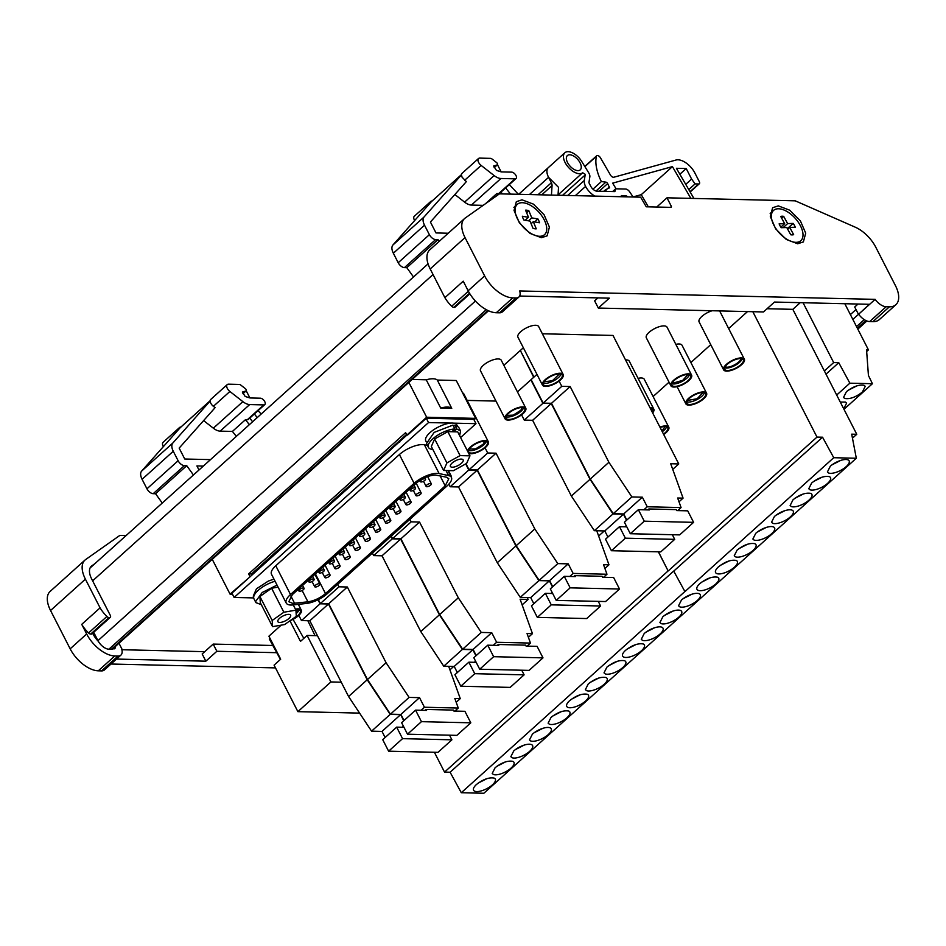 <?xml version="1.0" encoding="UTF-8"?>
<svg xmlns="http://www.w3.org/2000/svg" width="946" height="946" viewBox="0 0 946 946"><rect width="100%" height="100%" fill="white"/><g stroke="black" fill="none" stroke-linecap="round" stroke-linejoin="round"><path stroke-width="1.42" d="M454.896 428.964A18.045 6.847 152.9 0 0 436.13 436.224A18.045 6.847 152.9 0 0 428.455 447.399L426.492 443.568L434.167 432.393L452.933 425.121L454.896 428.964L451.821 431.731L453.713 431.778L456.8 428.999L454.837 425.168L453.548 426.327M459.65 435.668L460.572 430.962L458.621 427.119L454.837 425.168M453.099 425.44A17.466 6.622 -27.1 0 1 454.47 425.499M460.572 430.962L456.8 428.999M457.308 425.854L456.871 424.99A17.466 6.622 152.9 0 0 453.572 423.146A17.466 6.622 152.9 0 0 450.946 423.075A17.466 6.622 152.9 0 0 429.933 432.677A17.466 6.622 152.9 0 0 425.783 440.895L426.22 441.77M450.946 423.075L428.526 422.555L234.123 597.458L253.682 597.919M253.682 597.009L253.244 596.146L256.437 588.826L268.357 581.057L273.962 579.094M460.596 437.525L475.98 423.666L453.572 423.146M427.45 445.448L424.411 444.797A18.045 6.847 152.9 0 0 422.531 444.596A18.045 6.847 152.9 0 0 399.401 454.541L275.783 565.767A18.045 6.847 152.9 0 0 271.49 574.257L286.212 603.028A18.045 6.847 152.9 0 0 290.907 605.038A18.045 6.847 152.9 0 0 293.13 604.932L306.457 603.453A18.045 6.847 152.9 0 0 327.375 593.615L447.103 485.889A18.045 6.847 152.9 0 0 451.408 477.387A18.045 6.847 152.9 0 0 448.581 475.578L439.133 473.568A18.045 6.847 152.9 0 0 437.253 473.355A18.045 6.847 152.9 0 0 414.112 483.311L290.505 594.526A18.045 6.847 152.9 0 0 286.212 603.028M445.211 485.842L325.483 593.568C320.079 598.085 314.226 600.84 307.935 601.822L292.74 603.394L288.802 601.703L292.409 594.573L416.015 483.359C422.389 478.156 428.857 475.377 435.42 475.01L446.441 477.198L448.806 478.711L445.211 485.842L440.091 475.838M453.713 431.778L457.698 431.873L469.973 455.842L460.099 455.605L447.836 431.636L451.821 431.731M460.099 455.605L446.914 462.913L443.603 470.458L453.465 470.694L466.65 463.386L469.973 455.842M446.914 462.913L434.652 438.944L447.836 431.636M452.117 463.043A7.154 2.72 152.9 0 0 450.414 466.413A7.154 2.72 152.9 0 0 454.943 466.804A7.154 2.72 152.9 0 0 461.447 463.268A7.154 2.72 152.9 0 0 463.15 459.886A7.154 2.72 152.9 0 0 458.633 459.496A7.154 2.72 152.9 0 0 452.117 463.043M443.603 470.458L431.329 446.488L434.652 438.944M234.123 597.458L231.924 593.142L426.658 417.221L408.849 382.421M232.444 594.171L230.055 594.123L250.631 576.315M249.862 576.303L248.644 573.903L251.482 573.962L406.544 434.451M248.644 573.903L405.621 432.653L406.851 435.042M407.608 435.065L426.315 418.238L473.78 419.362L475.98 423.666M474.017 419.835L475.637 418.38L426.658 417.221M275.073 581.27A18.045 6.847 152.9 0 0 253.658 597.695A18.045 6.847 152.9 0 0 253.954 598.806L255.917 602.637L261.297 604.648M277.036 585.101L262.184 592.503L255.621 601.526L255.917 602.637M272.554 626.642L284.616 624.561L296.299 616.319L295.932 610.146L283.871 612.228L272.188 620.47L272.554 626.642L260.292 602.661L259.914 596.5L271.608 588.246L278.077 587.135M451.762 408.341L440.718 408.081A18.624 7.071 -27.1 0 1 451.762 408.341L437.289 380.055A18.624 7.071 -27.1 0 0 426.244 379.795L412.137 379.464M364.044 533.319A2.909 1.1 152.9 0 0 360.958 534.431A2.909 1.1 152.9 0 0 359.622 536.287A2.909 1.1 152.9 0 0 360.379 536.619A2.909 1.1 152.9 0 0 363.477 535.507A2.909 1.1 152.9 0 0 364.801 533.639A2.909 1.1 152.9 0 0 364.044 533.319M374.214 524.167A2.909 1.1 152.9 0 0 371.116 525.278A2.909 1.1 152.9 0 0 369.78 527.147A2.909 1.1 152.9 0 0 370.536 527.478A2.909 1.1 152.9 0 0 373.635 526.366A2.909 1.1 152.9 0 0 374.971 524.498A2.909 1.1 152.9 0 0 374.214 524.167M384.372 515.026A2.909 1.1 152.9 0 0 381.273 516.138A2.909 1.1 152.9 0 0 379.949 518.006A2.909 1.1 152.9 0 0 380.706 518.325A2.909 1.1 152.9 0 0 383.792 517.226A2.909 1.1 152.9 0 0 385.128 515.357A2.909 1.1 152.9 0 0 384.372 515.026M394.423 505.992A2.909 1.1 152.9 0 0 391.325 507.103A2.909 1.1 152.9 0 0 389.989 508.96A2.909 1.1 152.9 0 0 390.745 509.291A2.909 1.1 152.9 0 0 393.843 508.179A2.909 1.1 152.9 0 0 395.18 506.311A2.909 1.1 152.9 0 0 394.423 505.992M404.581 496.851A2.909 1.1 152.9 0 0 401.482 497.963A2.909 1.1 152.9 0 0 400.158 499.819A2.909 1.1 152.9 0 0 400.915 500.15A2.909 1.1 152.9 0 0 404.001 499.039A2.909 1.1 152.9 0 0 405.337 497.17A2.909 1.1 152.9 0 0 404.581 496.851M414.738 487.71A2.909 1.1 152.9 0 0 411.652 488.81A2.909 1.1 152.9 0 0 410.316 490.678A2.909 1.1 152.9 0 0 411.072 491.009A2.909 1.1 152.9 0 0 414.159 489.898A2.909 1.1 152.9 0 0 415.495 488.03A2.909 1.1 152.9 0 0 414.738 487.71M424.789 478.664A2.909 1.1 152.9 0 0 421.691 479.776A2.909 1.1 152.9 0 0 420.367 481.644A2.909 1.1 152.9 0 0 421.124 481.963A2.909 1.1 152.9 0 0 424.21 480.852A2.909 1.1 152.9 0 0 425.546 478.983A2.909 1.1 152.9 0 0 424.789 478.664M353.887 542.46A2.909 1.1 152.9 0 0 350.8 543.572A2.909 1.1 152.9 0 0 349.464 545.428A2.909 1.1 152.9 0 0 350.221 545.759A2.909 1.1 152.9 0 0 353.319 544.648A2.909 1.1 152.9 0 0 354.644 542.779A2.909 1.1 152.9 0 0 353.887 542.46M343.729 551.601A2.909 1.1 152.9 0 0 340.631 552.712A2.909 1.1 152.9 0 0 339.307 554.569A2.909 1.1 152.9 0 0 340.063 554.9A2.909 1.1 152.9 0 0 343.15 553.788A2.909 1.1 152.9 0 0 344.486 551.92A2.909 1.1 152.9 0 0 343.729 551.601M333.678 560.635A2.909 1.1 152.9 0 0 330.592 561.747A2.909 1.1 152.9 0 0 329.255 563.615A2.909 1.1 152.9 0 0 330.012 563.934A2.909 1.1 152.9 0 0 333.098 562.835A2.909 1.1 152.9 0 0 334.435 560.966A2.909 1.1 152.9 0 0 333.678 560.635M323.52 569.776A2.909 1.1 152.9 0 0 320.422 570.887A2.909 1.1 152.9 0 0 319.098 572.756A2.909 1.1 152.9 0 0 319.854 573.087A2.909 1.1 152.9 0 0 322.941 571.975A2.909 1.1 152.9 0 0 324.277 570.107A2.909 1.1 152.9 0 0 323.52 569.776M313.363 578.928A2.909 1.1 152.9 0 0 310.264 580.04A2.909 1.1 152.9 0 0 308.928 581.896A2.909 1.1 152.9 0 0 309.685 582.228A2.909 1.1 152.9 0 0 312.783 581.116A2.909 1.1 152.9 0 0 314.119 579.248A2.909 1.1 152.9 0 0 313.363 578.928M303.311 587.963A2.909 1.1 152.9 0 0 300.213 589.074A2.909 1.1 152.9 0 0 298.889 590.943A2.909 1.1 152.9 0 0 299.646 591.262A2.909 1.1 152.9 0 0 302.732 590.15A2.909 1.1 152.9 0 0 304.068 588.294A2.909 1.1 152.9 0 0 303.311 587.963M379.961 528.944A2.909 1.1 152.9 0 0 376.875 530.056A2.909 1.1 152.9 0 0 375.538 531.924A2.909 1.1 152.9 0 0 376.295 532.243A2.909 1.1 152.9 0 0 379.393 531.132A2.909 1.1 152.9 0 0 380.73 529.275A2.909 1.1 152.9 0 0 379.961 528.944M390.012 519.91A2.909 1.1 152.9 0 0 386.926 521.021A2.909 1.1 152.9 0 0 385.59 522.878A2.909 1.1 152.9 0 0 386.346 523.209A2.909 1.1 152.9 0 0 389.445 522.097A2.909 1.1 152.9 0 0 390.769 520.229A2.909 1.1 152.9 0 0 390.012 519.91M400.182 510.769A2.909 1.1 152.9 0 0 397.084 511.881A2.909 1.1 152.9 0 0 395.747 513.737A2.909 1.1 152.9 0 0 396.504 514.068A2.909 1.1 152.9 0 0 399.602 512.957A2.909 1.1 152.9 0 0 400.938 511.088A2.909 1.1 152.9 0 0 400.182 510.769M410.339 501.628A2.909 1.1 152.9 0 0 407.241 502.728A2.909 1.1 152.9 0 0 405.917 504.596A2.909 1.1 152.9 0 0 406.674 504.928A2.909 1.1 152.9 0 0 409.76 503.816A2.909 1.1 152.9 0 0 411.096 501.948A2.909 1.1 152.9 0 0 410.339 501.628M420.391 492.582A2.909 1.1 152.9 0 0 417.292 493.694A2.909 1.1 152.9 0 0 415.956 495.55A2.909 1.1 152.9 0 0 416.725 495.881A2.909 1.1 152.9 0 0 419.811 494.77A2.909 1.1 152.9 0 0 421.147 492.901A2.909 1.1 152.9 0 0 420.391 492.582M430.548 483.441A2.909 1.1 152.9 0 0 427.45 484.553A2.909 1.1 152.9 0 0 426.126 486.41A2.909 1.1 152.9 0 0 426.883 486.741A2.909 1.1 152.9 0 0 429.969 485.629A2.909 1.1 152.9 0 0 431.305 483.761A2.909 1.1 152.9 0 0 430.548 483.441M369.697 538.191A2.909 1.1 152.9 0 0 366.599 539.303A2.909 1.1 152.9 0 0 365.274 541.159A2.909 1.1 152.9 0 0 366.031 541.49A2.909 1.1 152.9 0 0 369.117 540.379A2.909 1.1 152.9 0 0 370.454 538.51A2.909 1.1 152.9 0 0 369.697 538.191M359.646 547.237A2.909 1.1 152.9 0 0 356.559 548.337A2.909 1.1 152.9 0 0 355.223 550.205A2.909 1.1 152.9 0 0 355.98 550.537A2.909 1.1 152.9 0 0 359.066 549.425A2.909 1.1 152.9 0 0 360.402 547.557A2.909 1.1 152.9 0 0 359.646 547.237M349.488 556.378A2.909 1.1 152.9 0 0 346.39 557.49A2.909 1.1 152.9 0 0 345.065 559.346A2.909 1.1 152.9 0 0 345.822 559.677A2.909 1.1 152.9 0 0 348.908 558.566A2.909 1.1 152.9 0 0 350.245 556.697A2.909 1.1 152.9 0 0 349.488 556.378M339.33 565.519A2.909 1.1 152.9 0 0 336.232 566.63A2.909 1.1 152.9 0 0 334.896 568.487A2.909 1.1 152.9 0 0 335.653 568.818A2.909 1.1 152.9 0 0 338.751 567.706A2.909 1.1 152.9 0 0 340.087 565.838A2.909 1.1 152.9 0 0 339.33 565.519M329.279 574.553A2.909 1.1 152.9 0 0 326.181 575.665A2.909 1.1 152.9 0 0 324.856 577.533A2.909 1.1 152.9 0 0 325.613 577.852A2.909 1.1 152.9 0 0 328.7 576.753A2.909 1.1 152.9 0 0 330.036 574.884A2.909 1.1 152.9 0 0 329.279 574.553M319.121 583.694A2.909 1.1 152.9 0 0 316.023 584.805A2.909 1.1 152.9 0 0 314.687 586.674A2.909 1.1 152.9 0 0 315.444 587.005A2.909 1.1 152.9 0 0 318.542 585.893A2.909 1.1 152.9 0 0 319.878 584.025A2.909 1.1 152.9 0 0 319.121 583.694M752.827 311.707L816.989 437.087L822.559 437.218L833.745 457.71L856.319 458.242L851.696 434.167L856.769 434.285L792.831 309.342L767.064 308.727M658.357 551.825L668.124 570.911L658.475 551.837M607.935 537.044L604.801 530.942L594.36 530.694L571.384 496.047L532.622 420.296L524.261 420.095L521.577 414.845M533.84 603.714L530.718 597.612L520.276 597.364L497.289 562.716L458.526 486.954L450.178 486.764L448.842 484.163M468.708 453.382A11.648 4.423 152.9 0 0 486.492 446.465A11.648 4.423 152.9 0 0 488.373 441.841L463.836 393.903A11.648 4.423 152.9 0 0 462.594 392.897M488.373 441.841A11.648 4.423 152.9 0 0 480.332 441.415A11.648 4.423 152.9 0 0 469.512 447.836A11.648 4.423 152.9 0 0 467.513 451.041M451.112 476.808A11.648 4.423 152.9 0 0 450.958 475.507A11.648 4.423 152.9 0 0 449.989 474.62M525.787 408.187L501.25 360.237A11.648 4.423 152.9 0 0 492.831 359.929A11.648 4.423 152.9 0 0 481.952 366.705A11.648 4.423 152.9 0 0 480.521 370.844L505.058 418.794A11.648 4.423 152.9 0 0 513.465 419.102A11.648 4.423 152.9 0 0 524.344 412.326A11.648 4.423 152.9 0 0 525.787 408.187A11.648 4.423 152.9 0 0 517.367 407.88A11.648 4.423 152.9 0 0 506.488 414.655A11.648 4.423 152.9 0 0 505.058 418.794M563.201 374.521L538.664 326.571A11.648 4.423 152.9 0 0 528.022 327.127A11.648 4.423 152.9 0 0 517.84 335.617A11.648 4.423 152.9 0 0 517.935 337.178L542.472 385.128A11.648 4.423 152.9 0 0 553.103 384.584A11.648 4.423 152.9 0 0 563.284 376.094A11.648 4.423 152.9 0 0 563.201 374.521A11.648 4.423 152.9 0 0 552.559 375.077A11.648 4.423 152.9 0 0 542.377 383.568A11.648 4.423 152.9 0 0 542.472 385.128M706.579 393.217A11.648 4.423 152.9 0 0 705.491 392.283A11.648 4.423 152.9 0 0 692.649 395.44A11.648 4.423 152.9 0 0 685.85 403.824A11.648 4.423 152.9 0 0 686.938 404.77A11.648 4.423 152.9 0 0 699.78 401.601A11.648 4.423 152.9 0 0 706.579 393.217L682.042 345.278A11.648 4.423 152.9 0 0 680.954 344.332A11.648 4.423 152.9 0 0 675.846 344.344M652.669 412.929A11.648 4.423 152.9 0 0 653.852 409.18A11.648 4.423 152.9 0 0 653.816 409.133A11.648 4.423 152.9 0 0 650.068 407.844M629.315 361.242A11.648 4.423 152.9 0 0 629.291 361.183A11.648 4.423 152.9 0 0 625.531 359.906M744.36 359.232A11.648 4.423 152.9 0 0 743.958 358.711A11.648 4.423 152.9 0 0 731.223 360.994A11.648 4.423 152.9 0 0 723.631 369.839A11.648 4.423 152.9 0 0 724.033 370.347A11.648 4.423 152.9 0 0 736.757 368.065A11.648 4.423 152.9 0 0 744.36 359.232L719.823 311.281A11.648 4.423 152.9 0 0 719.575 310.927M712.125 310.749A11.648 4.423 152.9 0 0 699.094 321.888L723.631 369.839M691.597 375.148L667.06 327.198A11.648 4.423 152.9 0 0 665.062 325.992A11.648 4.423 152.9 0 0 652.35 329.894A11.648 4.423 152.9 0 0 646.331 337.805L670.868 385.755A11.648 4.423 152.9 0 0 672.878 386.949A11.648 4.423 152.9 0 0 685.578 383.047A11.648 4.423 152.9 0 0 691.597 375.148A11.648 4.423 152.9 0 0 689.599 373.942A11.648 4.423 152.9 0 0 676.887 377.844A11.648 4.423 152.9 0 0 670.868 385.755M663.714 434.51A11.648 4.423 152.9 0 0 668.798 427.214L644.261 379.263A11.648 4.423 152.9 0 0 643.859 378.743A11.648 4.423 152.9 0 0 638.065 378.341M668.798 427.214A11.648 4.423 152.9 0 0 668.396 426.693A11.648 4.423 152.9 0 0 659.906 427.072M290.162 620.647A11.648 4.423 152.9 0 0 292.515 619.618A11.648 4.423 152.9 0 0 301.313 610.158A11.648 4.423 152.9 0 0 295.424 609.153M457.332 672.559L454.198 666.445L443.757 666.209L420.781 631.561L382.018 555.799L373.658 555.598L372.393 553.114M385.128 737.525L382.007 731.412L371.565 731.163L348.577 696.516L309.815 620.765L301.467 620.564L298.818 615.385M404.013 720.521L400.891 714.419L390.45 714.171L367.474 679.524L328.7 603.761L320.351 603.572L318.329 599.634M449.929 669.839L453.702 666.433M476.216 655.566L473.095 649.453L462.653 649.204L439.665 614.557L400.903 538.806L392.555 538.605L391.277 536.122M527.182 597.529L528.164 599.445L520.111 599.256L532.468 633.654L528.4 637.308M522.133 604.872L528.164 599.445M552.724 586.721L549.602 580.608L539.161 580.359L516.185 545.712L477.411 469.961L469.062 469.76L465.988 463.753M598.641 536.027L604.317 530.931M626.82 520.052L623.698 513.95L613.256 513.702L590.269 479.054L551.506 403.292L543.158 403.102L531.132 379.606L536.961 374.368M533.958 377.064L520.347 350.458L523.339 347.761M542.342 333.772L613.008 335.44L678.767 463.942L670.714 463.753L683.071 498.14L679.003 501.806M672.736 469.37L678.767 463.942M524.261 420.095L542.898 403.327L530.872 379.831L517.45 391.916M470.363 447.765A10.477 3.973 152.9 0 0 468.672 451.928A10.477 3.973 152.9 0 0 475.909 452.306A10.477 3.973 152.9 0 0 485.653 446.536A10.477 3.973 152.9 0 0 487.332 442.373A10.477 3.973 152.9 0 0 480.095 441.995A10.477 3.973 152.9 0 0 470.363 447.765M507.387 414.537A10.477 3.973 152.9 0 0 506.086 418.262A10.477 3.973 152.9 0 0 513.666 418.534A10.477 3.973 152.9 0 0 523.457 412.432A10.477 3.973 152.9 0 0 524.746 408.719A10.477 3.973 152.9 0 0 517.178 408.435A10.477 3.973 152.9 0 0 507.387 414.537M562.243 376.461A10.477 3.973 152.9 0 0 562.161 375.054A10.477 3.973 152.9 0 0 552.582 375.55A10.477 3.973 152.9 0 0 543.418 383.189A10.477 3.973 152.9 0 0 543.501 384.596A10.477 3.973 152.9 0 0 553.079 384.1A10.477 3.973 152.9 0 0 562.243 376.461M704.569 392.909A10.477 3.973 152.9 0 0 693.004 395.747A10.477 3.973 152.9 0 0 686.879 403.303A10.477 3.973 152.9 0 0 687.86 404.143A10.477 3.973 152.9 0 0 699.425 401.293A10.477 3.973 152.9 0 0 705.539 393.749A10.477 3.973 152.9 0 0 704.569 392.909M652.326 412.267A10.477 3.973 152.9 0 0 652.811 409.713A10.477 3.973 152.9 0 0 652.787 409.665A10.477 3.973 152.9 0 0 650.41 408.518M742.953 359.291A10.477 3.973 152.9 0 0 731.506 361.348A10.477 3.973 152.9 0 0 724.66 369.307A10.477 3.973 152.9 0 0 725.026 369.768A10.477 3.973 152.9 0 0 736.485 367.71A10.477 3.973 152.9 0 0 743.32 359.764A10.477 3.973 152.9 0 0 742.953 359.291M688.759 374.592A10.477 3.973 152.9 0 0 677.324 378.104A10.477 3.973 152.9 0 0 671.908 385.223A10.477 3.973 152.9 0 0 673.706 386.299A10.477 3.973 152.9 0 0 685.152 382.787A10.477 3.973 152.9 0 0 690.568 375.668A10.477 3.973 152.9 0 0 688.759 374.592M663.489 434.096A10.477 3.973 152.9 0 0 667.758 427.746A10.477 3.973 152.9 0 0 667.403 427.273A10.477 3.973 152.9 0 0 660.119 427.486M291.924 619.405A10.477 3.973 152.9 0 0 292.349 619.204A10.477 3.973 152.9 0 0 300.272 610.69A10.477 3.973 152.9 0 0 295.684 609.662M448.664 666.315L460.264 698.609L456.197 702.275M460.264 698.609L454.837 698.491L458.266 708.046L424.435 707.241L419.527 697.651L409.086 697.403L386.098 662.756L347.336 587.005L338.987 586.804L337.71 584.321M532.468 633.654L527.04 633.524L530.47 643.079L496.638 642.275L491.731 632.685L481.278 632.436L458.302 597.789L419.539 522.038L411.179 521.837L409.914 519.354M596.749 530.753L608.976 564.809L604.908 568.475M608.976 564.809L603.548 564.679L606.977 574.234L573.146 573.43L568.239 563.851L557.797 563.603L534.821 528.956L496.047 453.193L487.698 452.992L485.038 447.813M683.071 498.14L677.643 498.022L681.073 507.576L647.241 506.772L642.334 497.182L631.881 496.934L608.905 462.287L570.142 386.536L561.782 386.335L559.11 381.096M468.613 450.438A10.477 3.973 152.9 0 0 484.423 444.135A10.477 3.973 152.9 0 0 486.173 441.463M506.027 416.784A10.477 3.973 152.9 0 0 522.227 410.044A10.477 3.973 152.9 0 0 523.587 407.797M543.442 383.118A10.477 3.973 152.9 0 0 553.41 380.966A10.477 3.973 152.9 0 0 560.99 374.131M686.82 401.814A10.477 3.973 152.9 0 0 696.8 399.661A10.477 3.973 152.9 0 0 704.38 392.838M651.096 409.866A10.477 3.973 152.9 0 0 651.617 408.743M724.601 367.828A10.477 3.973 152.9 0 0 734.581 365.676A10.477 3.973 152.9 0 0 742.161 358.841M671.849 383.745A10.477 3.973 152.9 0 0 672.488 383.899A10.477 3.973 152.9 0 0 682.373 381.297A10.477 3.973 152.9 0 0 689.398 374.758M662.271 431.695A10.477 3.973 152.9 0 0 666.599 426.823M296.133 613.587A10.477 3.973 152.9 0 0 299.102 609.768M484.683 441.214L483.146 444.242L475.566 448.877L469.287 449.09M522.097 407.549L520.891 410.209L513.264 415.117L506.689 415.436M559.512 373.883L552.346 380.753L544.104 381.77M702.89 392.59L697.143 398.727L687.494 400.465M740.233 357.765C744.088 360.509 728.219 369.791 725.298 366.504L725.275 366.48M687.919 374.51L682.776 380.304L673.741 382.929L672.511 382.385M665.109 426.575L661.94 431.057M297.623 609.52L296.074 612.559M284.415 621.309A7.154 2.72 152.9 0 0 290.611 615.137A7.154 2.72 152.9 0 0 284.072 615.479A7.154 2.72 152.9 0 0 277.876 621.652A7.154 2.72 152.9 0 0 284.415 621.309M488.479 310.773L112.811 648.79A5.818 3.086 -132 0 1 112.775 648.814A5.818 3.086 -132 0 1 111.368 649.263L108.896 649.204A10.193 5.404 -132 0 1 98.384 641.423A10.193 5.404 -132 0 1 97.958 640.655L93.689 632.306M92.661 633.229L93.122 634.139A17.466 9.271 48 0 0 98.384 641.423M519.638 296.039L609.319 298.156L598.321 308.053L763.481 311.955L774.478 302.058L869.398 304.305L858.637 314.214L875.145 299.362L519.661 290.954A11.648 6.184 48 0 1 518.869 297.044L502.373 311.884A11.648 6.184 -132 0 1 499.488 312.819L496.26 312.748A26.192 13.906 -132 0 1 468.14 290.765L463.233 281.175L444.892 297.683A23.283 12.357 48 0 0 451.68 306.256A2.909 1.549 48 0 0 453.808 307.367L454.352 307.379A2.909 1.549 48 0 0 455.073 307.143L469.866 293.828M598.321 308.053L594.632 300.863L597.943 297.884M858.4 314.202L854.711 307.012L858.022 304.033M670.407 207.363L671.412 206.453L671.152 207.375L671.412 206.453L666.989 197.809L795.255 200.836L855.267 227.194A26.192 13.906 48 0 1 875.83 247.308L895.448 285.633A26.192 13.906 48 0 1 895.886 304.695A26.192 13.906 48 0 1 889.406 306.8L886.177 306.729A11.648 6.184 -132 0 1 875.145 299.362M886.177 306.729L869.67 321.569A11.648 6.184 -132 0 1 858.637 314.214L852.843 319.381M671.152 207.375L646.272 206.796L640.619 197.182L499.453 193.847L465.278 217.982A26.192 13.906 48 0 0 464.592 218.526A26.192 13.906 48 0 0 465.03 237.588L484.636 275.913A26.192 13.906 48 0 0 512.767 297.895L515.996 297.978A11.648 6.184 48 0 0 518.869 297.044M522.026 199.831L533.426 204.135L544.092 214.754L549.413 227.111L547.107 235.861L541.419 237.706L530.02 233.402L519.354 222.783L514.033 210.426L516.339 201.675L522.026 199.831M778.31 205.885L789.709 210.189L800.363 220.808L805.696 233.165L803.379 241.916L797.691 243.761L786.303 239.456L775.637 228.837L770.316 216.48L772.622 207.73L778.31 205.885M276.764 652.693L216.859 651.274L205.85 661.183L116.512 659.066M121.75 649.204L121.691 649.027A11.648 6.184 48 0 1 120.899 655.117A11.648 6.184 48 0 1 118.025 656.051L114.797 655.968A26.192 13.906 48 0 1 86.665 633.986L81.734 624.36L100.075 607.852L85.4 579.165A26.192 13.906 -132 0 1 84.963 560.091A26.192 13.906 -132 0 1 85.648 559.547L119.823 535.424L126.102 535.566M275.487 667.9L111.001 664.021M205.85 661.183L202.172 653.982L213.181 644.084L272.85 645.491M213.181 644.084L216.859 651.274M84.963 560.091L50.114 591.451A26.192 13.906 -132 0 0 50.552 610.513L70.17 648.838A26.192 13.906 -132 0 0 98.289 670.82L101.518 670.903A11.648 6.184 48 0 0 104.403 669.969L120.899 655.117M826 374.155L838.759 362.685L833.674 362.566L824.356 370.95M843.986 409.299L872.425 383.709L849.863 383.177L836.69 395.038M864.029 385.306C858.897 384.431 853.032 386.571 846.422 391.691L843.525 397.45L844.743 398.467C849.886 399.33 855.752 397.202 862.362 392.07L865.259 386.323L864.029 385.306M843.737 408.826L846.623 403.091L845.405 402.062L840.285 402.074M872.425 383.709L868.428 375.467L866.548 349.843L868.452 349.89L844.825 303.725M866.666 351.486L868.452 349.89M359.586 713.107L297.884 711.652L274.08 665.144L280.678 659.208L268.901 636.185L281.163 625.164M684.892 591.534L673.706 571.053L684.892 591.534L461.293 792.724L450.107 772.232L444.537 772.102L434.391 752.271M856.319 458.242L483.867 793.256L461.293 792.724M661.786 627.198A12.215 4.635 152.9 0 0 644.179 633.595L641.27 639.342L642.5 640.359A12.215 4.635 152.9 0 0 660.107 633.962A12.215 4.635 152.9 0 0 663.016 628.215A12.215 4.635 152.9 0 0 661.786 627.198M680.422 610.43A12.215 4.635 152.9 0 0 662.815 616.827L659.906 622.574L661.136 623.591A12.215 4.635 152.9 0 0 678.743 617.206A12.215 4.635 152.9 0 0 681.652 611.447A12.215 4.635 152.9 0 0 680.422 610.43M643.162 643.954C638.03 643.091 632.165 645.219 625.543 650.351A12.215 4.635 152.9 0 0 622.645 656.11A12.215 4.635 152.9 0 0 623.875 657.127A12.215 4.635 152.9 0 0 641.483 650.73A12.215 4.635 152.9 0 0 644.392 644.983A12.215 4.635 152.9 0 0 643.162 643.954M549.342 724.187A12.215 4.635 152.9 0 0 566.95 717.789A12.215 4.635 152.9 0 0 569.859 712.042A12.215 4.635 152.9 0 0 568.629 711.025C563.497 710.15 557.632 712.279 551.021 717.411L548.112 723.17L549.342 724.187M512.07 757.722A12.215 4.635 152.9 0 0 529.677 751.325A12.215 4.635 152.9 0 0 532.586 745.566A12.215 4.635 152.9 0 0 531.356 744.549A12.215 4.635 152.9 0 0 513.749 750.947L510.84 756.694L512.07 757.722M530.706 740.955A12.215 4.635 152.9 0 0 548.313 734.557A12.215 4.635 152.9 0 0 551.222 728.81A12.215 4.635 152.9 0 0 549.993 727.781A12.215 4.635 152.9 0 0 532.385 734.179L529.476 739.926L530.706 740.955M586.603 690.663A12.215 4.635 152.9 0 0 604.21 684.265A12.215 4.635 152.9 0 0 607.119 678.507A12.215 4.635 152.9 0 0 605.889 677.49C600.769 676.615 594.892 678.755 588.282 683.887L585.373 689.634L586.603 690.663M587.253 694.258C582.133 693.383 576.268 695.511 569.646 700.655A12.215 4.635 152.9 0 0 566.737 706.402A12.215 4.635 152.9 0 0 567.967 707.419A12.215 4.635 152.9 0 0 585.586 701.021A12.215 4.635 152.9 0 0 588.483 695.275A12.215 4.635 152.9 0 0 587.253 694.258M605.239 673.895A12.215 4.635 152.9 0 0 622.846 667.498A12.215 4.635 152.9 0 0 625.755 661.751A12.215 4.635 152.9 0 0 624.526 660.722C619.394 659.859 613.528 661.987 606.918 667.119L604.009 672.866L605.239 673.895M493.434 774.478A12.215 4.635 152.9 0 0 511.053 768.093A12.215 4.635 152.9 0 0 513.95 762.334A12.215 4.635 152.9 0 0 512.732 761.317C507.6 760.442 501.735 762.582 495.113 767.714L492.216 773.461L493.434 774.478M699.059 593.662A12.215 4.635 152.9 0 0 681.451 600.06L678.542 605.807L679.772 606.835A12.215 4.635 152.9 0 0 697.379 600.438A12.215 4.635 152.9 0 0 700.288 594.679A12.215 4.635 152.9 0 0 699.059 593.662M474.809 791.246A12.215 4.635 152.9 0 0 492.417 784.849A12.215 4.635 152.9 0 0 495.326 779.102A12.215 4.635 152.9 0 0 494.096 778.085C488.964 777.21 483.099 779.338 476.488 784.471A12.215 4.635 152.9 0 0 473.579 790.229A12.215 4.635 152.9 0 0 474.809 791.246M810.651 493.363C805.519 492.499 799.654 494.628 793.032 499.76L790.135 505.507L791.353 506.536A12.215 4.635 152.9 0 0 808.972 500.138A12.215 4.635 152.9 0 0 811.869 494.391A12.215 4.635 152.9 0 0 810.651 493.363M829.275 476.607C824.155 475.732 818.278 477.86 811.668 482.992L808.759 488.751L809.989 489.768A12.215 4.635 152.9 0 0 827.596 483.371A12.215 4.635 152.9 0 0 830.505 477.624A12.215 4.635 152.9 0 0 829.275 476.607M773.379 526.898A12.215 4.635 152.9 0 0 755.771 533.296L752.862 539.043L754.092 540.06A12.215 4.635 152.9 0 0 771.7 533.674A12.215 4.635 152.9 0 0 774.608 527.915A12.215 4.635 152.9 0 0 773.379 526.898M754.742 543.666C749.622 542.791 743.745 544.92 737.135 550.052L734.226 555.81L735.456 556.827A12.215 4.635 152.9 0 0 753.063 550.43A12.215 4.635 152.9 0 0 755.972 544.683A12.215 4.635 152.9 0 0 754.742 543.666M792.015 510.131A12.215 4.635 152.9 0 0 774.407 516.528L771.498 522.275L772.728 523.304A12.215 4.635 152.9 0 0 790.336 516.906A12.215 4.635 152.9 0 0 793.245 511.147A12.215 4.635 152.9 0 0 792.015 510.131M716.832 573.595A12.215 4.635 152.9 0 0 734.439 567.198A12.215 4.635 152.9 0 0 737.348 561.451A12.215 4.635 152.9 0 0 736.118 560.422C730.986 559.559 725.121 561.688 718.499 566.82A12.215 4.635 152.9 0 0 715.602 572.578A12.215 4.635 152.9 0 0 716.832 573.595M847.912 459.839A12.215 4.635 152.9 0 0 830.304 466.236L827.395 471.983L828.625 473A12.215 4.635 152.9 0 0 846.232 466.603A12.215 4.635 152.9 0 0 849.141 460.856A12.215 4.635 152.9 0 0 847.912 459.839M698.195 590.363A12.215 4.635 152.9 0 0 715.803 583.966A12.215 4.635 152.9 0 0 718.712 578.207A12.215 4.635 152.9 0 0 717.482 577.19C712.35 576.327 706.485 578.455 699.874 583.587A12.215 4.635 152.9 0 0 696.966 589.334A12.215 4.635 152.9 0 0 698.195 590.363M614.261 550.785L660.769 551.885L674.711 539.35L625.353 538.179L611.412 550.726L614.261 550.785M625.353 538.179L619.464 526.674L605.523 539.208L611.412 550.726M540.178 617.454L586.686 618.554L600.615 606.008L551.258 604.849L537.328 617.383L540.178 617.454M551.258 604.849L545.369 593.331L531.439 605.878L537.328 617.383M463.658 686.299L510.166 687.399L524.108 674.853L474.75 673.682L460.808 686.228L463.658 686.299M474.75 673.682L468.861 662.176L454.92 674.723L460.808 686.228M391.455 751.254L437.974 752.354L451.904 739.819L402.547 738.649L388.617 751.195L391.455 751.254M402.547 738.649L396.658 727.143L382.728 739.677L388.617 751.195M410.351 734.262L456.859 735.361L470.801 722.815L421.443 721.656L407.501 734.191L410.351 734.262M421.443 721.656L415.554 710.15L401.612 722.685L407.501 734.191M482.555 669.295L529.062 670.395L542.992 657.86L493.635 656.69L479.705 669.236L482.555 669.295M493.635 656.69L487.746 645.184L473.816 657.718L479.705 669.236M559.062 600.462L605.57 601.55L619.512 589.015L570.154 587.844L556.213 600.391L559.062 600.462M570.154 587.844L564.265 576.339L550.324 588.885L556.213 600.391M633.158 533.792L679.666 534.892L693.607 522.346L644.25 521.187L630.308 533.721L633.158 533.792M644.25 521.187L638.361 509.681L624.419 522.216L630.308 533.721M413.508 276.977L406.815 267.671L404.45 267.623A5.818 3.086 -132 0 1 398.207 262.74L393.347 253.232C391.585 249.614 391.431 246.882 392.897 245.026L430.241 202.988A5.238 2.779 -132 0 1 430.808 201.427A5.238 2.779 -132 0 1 432.109 201.013L432.109 201.013M633.087 196.922L641.258 194.663L648.317 206.843M439.228 241.348L437.986 239.622L435.633 239.563A5.818 3.086 -132 0 1 429.378 234.679L424.518 225.183A11.648 6.184 -132 0 1 424.068 216.965L461.423 174.939L462.074 177.198L466.343 181.608L430.418 222.038L436 232.941L448.238 233.236M414.644 220.548A5.238 2.779 -132 0 1 414.395 220.099A5.238 2.779 -132 0 1 414.301 216.279L430.808 201.427M606.481 191.423A2.909 1.549 -132 0 1 606.09 190.785L605.405 191.388M693.903 198.447L676.414 168.293L686.217 168.53L691.609 179.066L695.085 183.891L698.621 183.973A2.909 1.549 -132 0 0 699.342 183.737A2.909 1.549 -132 0 0 699.295 181.62L694.872 172.988A15.715 8.337 -132 0 0 676.047 160.016L613.824 177.233A2.909 1.549 -132 0 1 610.454 175.034L600.426 157.746A2.909 1.549 -132 0 0 596.701 155.747A2.909 1.549 -132 0 0 596.418 156.256A46.567 24.714 -132 0 0 601.372 181.561L592.941 189.153M686.217 168.53L679.867 174.241M690.852 198.376L672.429 166.614L641.258 194.663M672.429 166.614L612.641 183.146L616.094 188.798M601.372 181.561L605.889 182.14A1.75 0.922 -132 0 1 607.663 183.595L609.579 187.793L605.535 189.708L606.09 190.785M538.014 194.758L551.341 182.767L548.574 177.34L558.53 187.355L558.022 195.231M551.341 182.767A5.818 3.086 -132 0 1 552.062 185.558L541.739 194.852M551.447 195.077L552.062 185.558M509.326 184.576L518.373 194.297M497.466 164.699L501.132 171.865M510.544 194.107L505.613 187.911M500.99 192.073L502.456 193.918M497.785 195.018L496.697 193.646L499.559 193.362L516.067 178.51A4.08 2.164 48 0 0 515.996 175.542A4.08 2.164 48 0 0 511.62 172.125L501.274 171.9L496.449 170.41L493.623 166.011L497.111 164.923L494.155 167.572M497.111 164.923A1.75 0.922 -132 0 0 497.383 164.793A1.75 0.922 -132 0 0 497.36 163.528A1.75 0.922 -132 0 0 496.473 162.476L492.145 159.094A2.944 1.561 -132 0 0 490.442 158.36L479.788 158.112A5.238 2.779 48 0 0 478.487 158.526A5.238 2.779 48 0 0 478.581 162.345A5.238 2.779 48 0 0 481.136 165.42L494.131 175.566A11.648 6.184 -132 0 0 500.931 178.498L515.062 178.841A4.08 2.164 48 0 0 516.067 178.51M478.487 158.526L461.991 173.378A5.238 2.779 48 0 0 461.423 174.939M454.872 194.533L464.604 202.137L494.131 175.566M496.697 193.646L485.582 203.638M464.604 202.137A11.648 6.184 -132 0 0 471.404 205.069L483.158 205.353M594.833 196.106A13.977 7.414 -132 0 1 585.574 186.409A11.648 6.184 -132 0 1 584.297 180.497L585.148 175.01A1.75 0.922 -132 0 0 584.947 174.088L582.653 172.751A13.386 7.107 -132 0 1 565.081 162.487A13.386 7.107 -132 0 1 564.857 152.744A13.386 7.107 -132 0 1 581.731 161.47L588.696 172.799A6.409 3.394 -132 0 1 589.086 173.485A6.409 3.394 -132 0 1 589.843 176.855L588.932 182.72L590.765 186.315A5.818 3.086 -132 0 0 591.936 188.077A5.818 3.086 -132 0 0 595.448 190.82A5.818 3.086 -132 0 0 597.021 191.198L614.865 191.612L615.669 188.798L625.625 189.034A4.08 2.164 -132 0 1 629.587 191.754L633.146 197.005M94.86 563.674L91.809 565.838A17.466 9.271 48 0 0 91.348 566.193A17.466 9.271 48 0 0 91.644 578.917L110.315 615.397A2.909 1.549 -132 0 1 110.292 617.36A2.909 1.549 -132 0 1 109.57 617.596L109.027 617.584A2.909 1.549 -132 0 1 106.898 616.473A23.283 12.357 -132 0 1 100.075 607.852M110.292 617.36L91.951 633.867A2.909 1.549 -132 0 1 91.23 634.104L90.686 634.08A2.909 1.549 -132 0 1 88.557 632.969A23.283 12.357 -132 0 1 81.734 624.36M341.246 682.196L330.887 681.948L307.095 635.44L300.485 641.388L289.949 620.801M303.832 638.384L293.047 619.346M249.377 424.659L245.44 419.705L247.296 419.752L263.804 404.9A4.08 2.164 48 0 0 264.821 404.581A4.08 2.164 48 0 0 264.75 401.612A4.08 2.164 48 0 0 260.375 398.195L250.016 397.97L245.191 396.48L242.377 392.07L245.854 390.994A1.75 0.922 -132 0 0 246.137 390.864A1.75 0.922 -132 0 0 246.102 389.586A1.75 0.922 -132 0 0 245.227 388.546L240.899 385.164A2.944 1.561 -132 0 0 239.196 384.431L228.53 384.171A5.238 2.779 48 0 0 227.241 384.596L210.733 399.449A5.238 2.779 48 0 0 210.166 400.998L172.822 443.035A11.648 6.184 -132 0 0 173.272 451.254L178.132 460.749A5.818 3.086 -132 0 0 184.387 465.633L186.74 465.692L155.558 493.741L153.205 493.682A5.818 3.086 -132 0 1 146.949 488.798L142.089 479.303A11.648 6.184 -132 0 1 141.64 471.084L178.995 429.058A5.238 2.779 -132 0 1 179.563 427.497A5.238 2.779 -132 0 1 180.852 427.072L180.852 427.072M163.386 446.618A5.238 2.779 -132 0 1 163.138 446.157A5.238 2.779 -132 0 1 163.055 442.35L179.563 427.497M245.854 390.994L242.909 393.642M210.166 400.998A5.238 2.779 48 0 0 210.816 403.256A5.238 2.779 48 0 0 213.382 406.331L215.097 407.679L179.161 448.108L184.742 459.011L210.52 459.614M227.241 384.596A5.238 2.779 48 0 0 227.324 388.404A5.238 2.779 48 0 0 229.89 391.478L242.874 401.636A11.648 6.184 -132 0 0 249.685 404.569L263.804 404.9M203.615 420.592L213.347 428.195L242.874 401.636M245.44 419.705L232.42 431.423L236.346 436.378M213.347 428.195A11.648 6.184 -132 0 0 220.158 431.14L232.42 431.423M247.296 419.752A4.08 2.164 48 0 0 248.313 419.421L264.821 404.581M585.574 186.409L575.322 195.645M624.1 196.792L625.365 195.656L621.38 195.562L621.049 196.721M525.574 210.166L528.507 217.32L522.346 216.244L522.949 218.112L523.895 220.028L530.056 221.104L532.976 228.258A11.352 6.019 48 0 0 536.252 228.837L533.319 221.683L539.48 222.759A11.352 6.019 48 0 0 538.877 220.891A11.352 6.019 48 0 0 537.931 218.964L531.77 217.887L528.849 210.733A11.352 6.019 48 0 0 525.574 210.166M525.219 220.264L528.507 217.32M531.108 223.67L533.319 221.683M528.495 220.832L531.77 217.887M534.656 221.908L537.931 218.964M526.626 212.732L528.849 210.733M780.722 216.457L784.672 223.682L779.114 223.871L780.001 225.787L781.207 227.702L786.765 227.525L790.714 234.75A11.352 6.019 48 0 0 793.659 234.655L789.709 227.418L795.279 227.241A11.352 6.019 48 0 0 794.38 225.314A11.352 6.019 48 0 0 793.174 223.41L787.616 223.587L783.666 216.362A11.352 6.019 48 0 0 780.722 216.457M780.828 227.146L784.672 223.682M787.699 229.239L789.709 227.418M783.111 227.643L787.616 223.587M787.368 228.625L793.174 223.41M781.656 218.171L783.666 216.362M778.026 208.77A20.374 10.808 -132 0 1 797.892 221.636A20.374 10.808 -132 0 1 800.824 240.698A20.374 10.808 -132 0 1 796.355 242.33A20.374 10.808 -132 0 1 776.489 229.464A20.374 10.808 -132 0 1 773.568 210.414A20.374 10.808 -132 0 1 778.026 208.77M524.131 202.893A20.374 10.808 -132 0 1 542.59 217.024A20.374 10.808 -132 0 1 544.541 234.643A20.374 10.808 -132 0 1 537.695 236.098A20.374 10.808 -132 0 1 519.236 221.979A20.374 10.808 -132 0 1 517.285 204.348A20.374 10.808 -132 0 1 524.131 202.893M580.075 162.842A9.602 5.097 -132 0 1 580.241 169.842A9.602 5.097 -132 0 1 567.541 162.546A9.602 5.097 -132 0 1 567.387 155.558A9.602 5.097 -132 0 1 580.075 162.842M615.669 188.798L612.594 191.565M210.178 400.726L180.201 427.698A5.238 2.779 -132 0 1 180.367 427.521A5.238 2.779 -132 0 1 180.568 427.367M178.995 429.058L180.201 427.698M258.069 410.635A29.101 15.443 -132 0 0 259.523 412.243L261.191 414.029M246.22 390.769L249.886 397.923M257.229 417.588L254.368 413.981M249.744 418.132L252.606 421.75M193.433 474.987L186.74 465.692M162.263 503.036L155.558 493.741M203.331 466.082L196.91 465.929L198.991 469.985M710.28 577.758L701.53 582.239M840.71 460.406L831.96 464.876M728.917 560.99L720.166 565.471M784.813 510.698L776.063 515.18M747.541 544.234L738.791 548.704M766.177 527.466L757.427 531.948M822.074 477.174L813.323 481.644M803.438 493.93L794.687 498.412M486.894 778.653L478.144 783.122M691.857 594.23L683.107 598.712M505.519 761.885L496.78 766.366M617.324 661.289L608.574 665.771M580.052 694.825L571.301 699.295M598.688 678.057L589.937 682.539M542.791 728.349L534.041 732.831M524.155 745.117L515.404 749.599M561.427 711.593L552.677 716.063M635.96 644.533L627.21 649.003M673.221 610.998L664.47 615.479M654.585 627.766L645.834 632.235M856.828 385.873L848.089 390.343M464.592 218.526L429.744 249.874A26.192 13.906 48 0 0 430.182 268.948L444.892 297.683M431.624 201.451L461.435 174.632L431.447 201.628A5.238 2.779 -132 0 1 431.624 201.451A5.238 2.779 -132 0 1 431.825 201.297M625.365 195.656A2.909 1.549 -132 0 1 627.612 196.874M430.241 202.988L431.447 201.628M685.732 184.364L691.609 179.066M688.759 189.578L695.085 183.891M603.702 191.352L605.535 189.708M437.986 239.622L406.815 267.671M850.383 314.592L856.012 309.531M638.361 509.681L649.37 509.941L648.873 508.972L676.213 509.622L676.697 510.58L687.718 510.84L693.607 522.346M647.844 509.906L648.873 508.972M564.265 576.339L575.274 576.599L574.79 575.641L602.117 576.291L602.614 577.249L613.623 577.509L619.512 589.015M573.761 576.563L574.79 575.641M487.746 645.184L498.767 645.444L498.27 644.486L525.609 645.137L526.094 646.094L537.103 646.355L542.992 657.86M497.241 645.409L498.27 644.486M415.554 710.15L426.563 710.411L426.067 709.453L453.406 710.091L453.903 711.049L464.912 711.309L470.801 722.815M425.05 710.375L426.067 709.453M396.658 727.143L403.977 727.32M449.539 735.184L451.904 739.819M468.861 662.176L476.181 662.354M521.743 670.229L524.108 674.853M545.369 593.331L552.689 593.509M598.25 601.384L600.615 606.008M619.464 526.674L626.784 526.839M672.346 534.715L674.711 539.35M307.095 635.44L317.454 635.688M330.887 681.948L297.884 711.652M673.706 571.053L450.107 772.232M849.863 383.177L838.759 362.685M112.775 648.814L114.099 648.85A2.909 1.549 48 0 0 114.821 648.613A2.909 1.549 48 0 0 114.939 646.875M118.971 643.245L121.939 649.039M666.989 197.809L656.725 207.044M895.886 304.695L879.378 319.547A26.192 13.906 -132 0 1 872.898 321.652L869.67 321.569M95.629 636.102L94.742 636.906M543.158 403.102L561.782 386.335M551.506 403.292L570.142 386.536M590.269 479.054L608.905 462.287M613.256 513.702L631.881 496.934M623.698 513.95L642.334 497.182M643.859 509.811L647.241 506.772M677.691 510.604L681.073 507.576M469.062 469.76L487.698 452.992M477.411 469.961L496.047 453.193M516.185 545.712L534.821 528.956M539.161 580.359L557.797 563.603M549.602 580.608L568.239 563.851M569.776 576.469L573.146 573.43M603.607 577.273L606.977 574.234M392.555 538.605L411.179 521.837M400.903 538.806L419.539 522.038M439.665 614.557L458.302 597.789M462.653 649.204L481.278 632.436M473.095 649.453L491.731 632.685M493.256 645.314L496.638 642.275M527.088 646.118L530.47 643.079M320.351 603.572L338.987 586.804M328.7 603.761L347.336 587.005M367.474 679.524L386.098 662.756M390.45 714.171L409.086 697.403M400.891 714.419L419.527 697.651M421.053 710.28L424.435 707.241M454.896 711.073L458.266 708.046M301.467 620.564L320.091 603.796L318.033 599.776M309.815 620.765L328.451 603.997L320.091 603.796M348.577 696.516L367.214 679.748L328.451 603.997M371.565 731.163L390.19 714.396L367.214 679.748M382.007 731.412L400.631 714.644L390.19 714.396M402.168 727.273L403.398 726.173M403.765 720.757L400.631 714.644M373.658 555.598L392.294 538.842L391.017 536.347M382.018 555.799L400.643 539.031L392.294 538.842M420.781 631.561L439.417 614.794L400.643 539.031M443.757 666.209L462.393 649.441L439.417 614.794M454.198 666.445L472.834 649.689L462.393 649.441M474.372 662.306L475.59 661.207M475.956 655.791L472.834 649.689M450.178 486.764L468.802 469.996L465.692 463.918M458.526 486.954L477.162 470.197L468.802 469.996M497.289 562.716L515.925 545.948L477.162 470.197M520.276 597.364L538.901 580.596L515.925 545.948M530.718 597.612L549.342 580.844L538.901 580.596M550.879 593.461L552.109 592.362M552.476 586.946L549.342 580.844M532.622 420.296L551.246 403.528L542.898 403.327M571.384 496.047L590.02 479.279L551.246 403.528M594.36 530.694L612.996 513.926L590.02 479.279M604.801 530.942L623.438 514.175L612.996 513.926M624.975 526.804L626.205 525.704M626.559 520.288L623.438 514.175M852.464 438.164L856.769 434.285M833.745 457.71L685.01 591.546M822.559 437.218L673.824 571.053M816.989 437.087L668.243 570.923M668.124 570.911L444.537 772.102M467.17 400.406L496 401.092M315.03 635.629L307.84 620.718M280.418 659.433L269.314 638.976L270.012 638.361M533.698 377.288L520.466 350.694M503.84 365.298L520.087 350.682M803.059 302.732L833.674 362.566M653.095 396.528L669.047 382.184M690.876 362.543L710.742 344.663M728.657 328.546L747.517 311.577M792.831 309.342L800.245 302.673M121.892 649.725L204.738 651.676M440.718 408.081L426.244 379.795M283.871 612.228L271.608 588.246M259.914 596.5L272.188 620.47M295.932 610.146L293.26 604.92M475.637 418.38L456.256 380.505L437.289 380.055M230.055 594.123L212.247 559.311M426.315 418.238L428.526 422.555M428.455 447.399A18.045 6.847 152.9 0 0 432.819 449.397M445.992 470.517L448.581 475.578M275.783 565.767L290.505 594.526M399.401 454.541L414.112 483.311M424.411 444.797L439.133 473.568M262.893 565.27L262.349 564.194M399.153 441.096L399.709 442.172M496.26 312.748L512.767 297.895M515.996 297.978L499.488 312.819M101.518 670.903L118.025 656.051M111.368 649.263L487.876 310.489M108.896 649.204L486.256 309.661M92.625 580.832L433.043 274.529M424.518 225.183L393.347 253.232M424.068 216.965L392.897 245.026M596.418 156.256L584.9 166.614M464.64 180.272L481.136 165.42M498.554 193.694L515.062 178.841M471.404 205.069L500.931 178.498M582.653 172.751L558.045 194.9M90.946 566.619L91.809 565.838M109.57 617.596L91.23 634.104M106.898 616.473L88.557 632.969M109.027 617.584L90.686 634.08M454.352 307.379L469.701 293.556M453.808 307.367L469.512 293.236M451.68 306.256L468.376 291.226M857.324 328.144L865.803 320.505M856.52 326.583L864.254 319.63M173.272 451.254L142.089 479.303M172.822 443.035L141.64 471.084M213.382 406.331L229.89 391.478M220.158 431.14L249.685 404.569M564.857 152.744L548.349 167.596A13.386 7.107 -132 0 0 548.574 177.34L529.441 194.557M585.148 175.01L562.551 195.337M567.671 195.455L584.297 180.497M178.132 460.749L146.949 488.798M184.387 465.633L153.205 493.682M698.621 183.973L690.001 191.719M605.889 182.14L596.004 191.021M607.663 183.595L599.161 191.246M609.366 186.93L606.824 189.212M429.378 234.679L398.207 262.74M435.633 239.563L404.45 267.623M50.552 610.513L85.4 579.165M70.17 648.838L86.665 633.986M98.289 670.82L114.797 655.968M484.636 275.913L468.14 290.765M465.03 237.588L430.182 268.948M889.406 306.8L872.898 321.652M97.958 640.655L475.412 301.041M290.907 596.075L294.596 603.3M307.935 601.822L302.141 590.517M315.408 573.879L325.483 593.568M447.907 470.564L451.408 477.387M448.428 470.576L450.958 475.507M677.076 386.678L685.85 403.824M629.291 361.183L653.816 409.133M298.333 604.352L301.313 610.158M90.071 567.99L428.065 263.875M497.383 164.793L494.202 167.655M246.137 390.864L242.945 393.725M548.349 167.596L518.668 194.297M210.178 400.69L180.367 427.521M773.568 210.414L770.174 213.465M800.824 240.698L797.431 243.761M517.285 204.348L513.891 207.411M544.541 234.643L541.147 237.694M699.342 183.737L690.154 191.991M596.701 155.747L584.794 166.461M857.833 329.137L866.891 320.978M258.53 567.635L259.074 568.712M314.687 586.674L312.062 581.542M319.878 584.025L314.912 574.328M324.856 577.533L322.219 572.401M330.036 574.884L325.069 565.188M334.896 568.487L332.259 563.319M340.087 565.838L335.12 556.142M345.065 559.346L342.428 554.214M350.245 556.697L345.278 547.001M355.223 550.205L352.598 545.073M360.402 547.557L355.448 537.86M365.274 541.159L362.625 535.992M370.454 538.51L365.487 528.814M426.126 486.41L423.489 481.278M431.305 483.761L427.627 476.571M415.956 495.55L413.319 490.383M421.147 492.901L416.181 483.205M405.917 504.596L403.28 499.464M411.096 501.948L406.13 492.251M395.747 513.737L393.122 508.605M400.938 511.088L395.972 501.392M385.59 522.878L382.941 517.71M390.769 520.229L385.814 510.533M375.538 531.924L372.913 526.792M380.73 529.275L375.763 519.579M298.889 590.943L298.12 589.441M304.068 588.294L302.59 585.408M308.928 581.896L308.16 580.395M314.119 579.248L312.641 576.374M319.098 572.756L318.329 571.254M324.277 570.107L322.799 567.222M329.255 563.615L328.487 562.113M334.435 560.966L332.968 558.081M339.307 554.569L338.538 553.067M344.486 551.92L343.008 549.047M349.464 545.428L348.696 543.926M354.644 542.779L353.177 539.906M420.367 481.644L419.776 480.497M425.546 478.983L424.884 477.695M410.316 490.678L409.547 489.177M415.495 488.03L414.029 485.144M400.158 499.819L399.389 498.317M405.337 497.17L403.859 494.297M389.989 508.96L389.22 507.458M395.18 506.311L393.702 503.438M379.949 518.006L379.18 516.504M385.128 515.357L383.65 512.472M369.78 527.147L369.011 525.645M374.971 524.498L373.493 521.613M359.622 536.287L358.853 534.786M364.801 533.639L363.335 530.765"/></g></svg>
